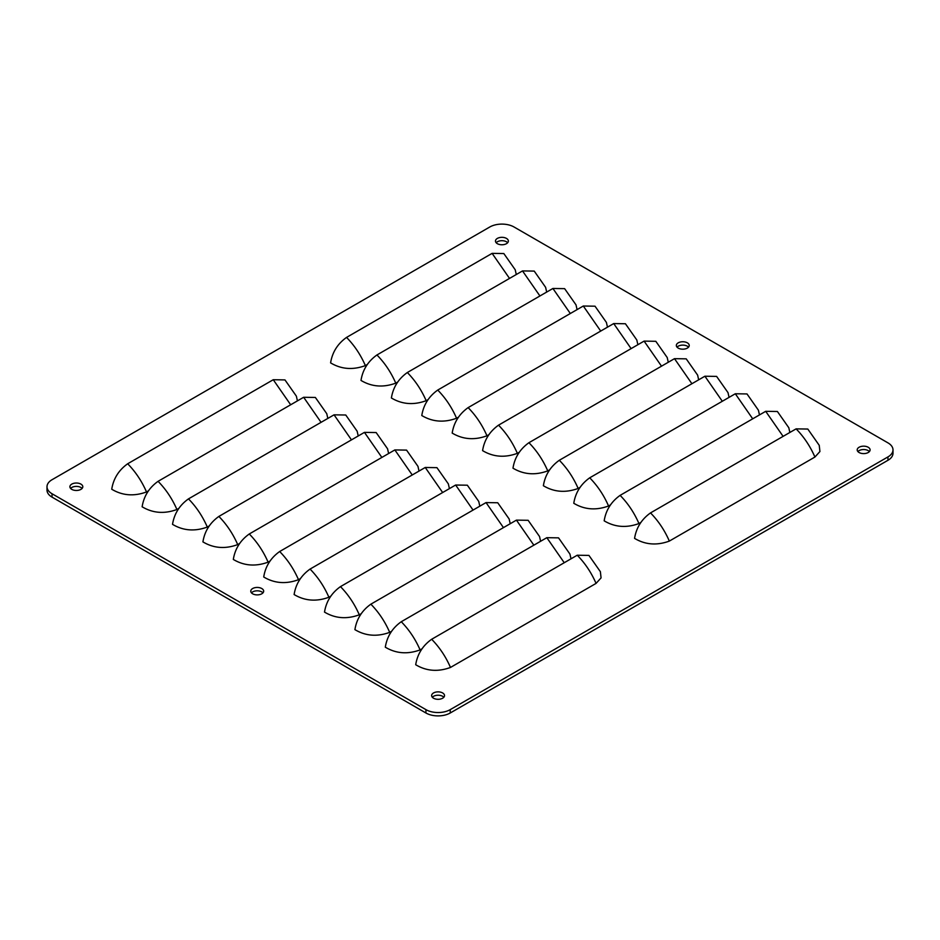 <?xml version="1.0" encoding="UTF-8"?>
<svg xmlns="http://www.w3.org/2000/svg" width="940" height="940" viewBox="0 0 940 940"><rect width="100%" height="100%" fill="white"/><g stroke="black" fill="none" stroke-linecap="round" stroke-linejoin="round"><path stroke-width="1.41" d="M47 486.744L47 490.116A17.19 9.929 0 0 0 52.041 497.131L425.926 712.99A17.19 9.929 0 0 0 450.237 712.99L887.959 460.283A17.19 9.929 0 0 0 893 453.256L893 449.884A17.19 9.929 180 0 1 887.959 456.911L450.237 709.63A17.19 9.929 180 0 1 425.926 709.63L52.041 493.759A17.19 9.929 180 0 1 47 486.744A17.19 9.929 180 0 1 52.041 479.717L489.764 227.01A17.19 9.929 180 0 1 514.074 227.01L887.959 442.869A17.19 9.929 180 0 1 893 449.884M677.035 347.154A6.451 3.725 180 0 1 687.34 346.202A6.451 3.725 180 0 1 688.527 347.154M251.474 592.846A6.451 3.725 180 0 1 261.778 591.906A6.451 3.725 180 0 1 262.965 592.846M70.606 488.424A6.451 3.725 180 0 1 80.91 487.484A6.451 3.725 180 0 1 82.109 488.424M496.167 242.732A6.451 3.725 180 0 1 506.472 241.78A6.451 3.725 180 0 1 507.671 242.732M857.891 451.576A6.451 3.725 180 0 1 868.207 450.624A6.451 3.725 180 0 1 869.394 451.576M432.329 697.269A6.451 3.725 180 0 1 442.646 696.317A6.451 3.725 180 0 1 443.833 697.269M678.222 348.094A6.451 3.725 180 0 1 676.33 345.462A6.451 3.725 180 0 1 680.313 342.031A6.451 3.725 180 0 1 687.34 342.83A6.451 3.725 180 0 1 689.232 345.462A6.451 3.725 180 0 1 685.248 348.904A6.451 3.725 180 0 1 678.222 348.094M252.66 593.798A6.451 3.725 180 0 1 250.768 591.166A6.451 3.725 180 0 1 254.752 587.723A6.451 3.725 180 0 1 261.778 588.534A6.451 3.725 180 0 1 263.67 591.166A6.451 3.725 180 0 1 259.687 594.609A6.451 3.725 180 0 1 252.66 593.798M71.793 489.376A6.451 3.725 180 0 1 69.901 486.744A6.451 3.725 180 0 1 73.884 483.301A6.451 3.725 180 0 1 80.91 484.112A6.451 3.725 180 0 1 82.802 486.744A6.451 3.725 180 0 1 78.819 490.187A6.451 3.725 180 0 1 71.793 489.376M497.354 243.683A6.451 3.725 180 0 1 495.474 241.051A6.451 3.725 180 0 1 499.446 237.609A6.451 3.725 180 0 1 506.472 238.419A6.451 3.725 180 0 1 508.364 241.051A6.451 3.725 180 0 1 504.38 244.482A6.451 3.725 180 0 1 497.354 243.683M859.09 452.516A6.451 3.725 180 0 1 857.198 449.884A6.451 3.725 180 0 1 861.181 446.453A6.451 3.725 180 0 1 868.207 447.252A6.451 3.725 180 0 1 870.099 449.884A6.451 3.725 180 0 1 866.116 453.327A6.451 3.725 180 0 1 859.09 452.516M433.528 698.22A6.451 3.725 180 0 1 431.636 695.588A6.451 3.725 180 0 1 435.62 692.145A6.451 3.725 180 0 1 442.646 692.956A6.451 3.725 180 0 1 444.526 695.588A6.451 3.725 180 0 1 440.555 699.019A6.451 3.725 180 0 1 433.528 698.22M814.921 457.04L669.339 541.087C664.65 530.324 658.376 520.924 650.515 512.911L796.098 428.863L807.801 429.051L819.234 445.337L819.927 451.529L814.921 457.04C810.221 446.277 803.947 436.877 796.098 428.863M650.515 512.911C641.597 519.268 636.274 527.763 634.57 538.373C645.263 544.777 656.849 545.682 669.339 541.087M638.942 523.545C634.253 512.77 627.979 503.382 620.118 495.368C611.2 501.725 605.877 510.209 604.173 520.831C614.866 527.222 626.451 528.127 638.942 523.545L640.822 522.464M788.801 427.7L789.859 432.471M608.544 505.99C603.856 495.216 597.582 485.827 589.721 477.814C580.803 484.171 575.48 492.654 573.776 503.276C584.469 509.68 596.054 510.585 608.544 505.99L610.424 504.909M758.404 410.146L759.461 414.916M578.147 488.447C573.459 477.673 567.184 468.273 559.323 460.271C550.405 466.616 545.082 475.111 543.379 485.733C554.071 492.125 565.657 493.03 578.147 488.447L580.027 487.366M728.007 392.603L729.064 397.362M486.955 435.796C482.267 425.021 475.993 415.633 468.132 407.619C459.214 413.976 453.891 422.46 452.187 433.082C462.88 439.474 474.465 440.378 486.955 435.796L488.835 434.715M636.803 339.951L637.872 344.721M517.353 453.339C512.664 442.576 506.39 433.176 498.529 425.162C489.611 431.519 484.288 440.014 482.584 450.624C493.277 457.028 504.862 457.933 517.353 453.339L519.232 452.257M667.2 357.505L668.269 362.264M547.75 470.893C543.062 460.118 536.787 450.73 528.926 442.716C520.008 449.073 514.685 457.557 512.981 468.179C523.674 474.571 535.26 475.476 547.75 470.893L549.63 469.812M697.609 375.048L698.667 379.819M456.558 418.241C451.87 407.466 445.595 398.078 437.735 390.065C428.816 396.422 423.494 404.905 421.79 415.527C432.482 421.931 444.068 422.836 456.558 418.241L458.438 417.16M606.406 322.408L607.475 327.167M426.161 400.698C421.473 389.924 415.198 380.536 407.337 372.522C398.419 378.867 393.096 387.362 391.393 397.984C402.085 404.376 413.671 405.281 426.161 400.698L428.041 399.618M576.009 304.854L577.078 309.613M395.764 383.144C391.075 372.369 384.801 362.981 376.94 354.968C368.022 361.324 362.699 369.808 360.995 380.43C371.688 386.822 383.273 387.727 395.764 383.144L397.644 382.063M545.611 287.299L546.681 292.07M365.366 365.601C360.678 354.827 354.404 345.427 346.543 337.413C337.624 343.77 332.302 352.265 330.598 362.875C341.291 369.279 352.876 370.184 365.366 365.601L367.246 364.509M515.214 269.757L516.283 274.515M596.054 583.399L450.483 667.447C445.783 656.684 439.509 647.284 431.66 639.27L577.231 555.223L588.934 555.411L600.378 571.696L601.071 577.889L596.054 583.399C591.366 572.636 585.091 563.236 577.231 555.223M431.66 639.27C422.73 645.627 417.419 654.111 415.703 664.733C426.396 671.136 437.993 672.041 450.483 667.447M420.086 649.904C415.386 639.13 409.112 629.741 401.262 621.728C392.332 628.084 387.022 636.568 385.306 647.19C395.998 653.582 407.596 654.487 420.086 649.904L421.954 648.823M569.934 554.06L571.003 558.818M389.689 632.35C384.989 621.575 378.714 612.187 370.865 604.173C361.935 610.53 356.624 619.014 354.909 629.636C365.601 636.027 377.198 636.932 389.689 632.35L391.557 631.269M539.537 536.505L540.606 541.276M359.291 614.807C354.591 604.032 348.317 594.632 340.468 586.63C331.538 592.976 326.227 601.471 324.512 612.093C335.204 618.485 346.801 619.389 359.291 614.807L361.16 613.714M509.139 518.962L510.209 523.721M268.1 562.155C263.4 551.38 257.125 541.992 249.276 533.979C240.346 540.336 235.035 548.819 233.32 559.441C244.012 565.833 255.609 566.738 268.1 562.155L269.968 561.074M417.947 466.311L419.017 471.069M298.497 579.698C293.797 568.935 287.522 559.535 279.674 551.522C270.743 557.878 265.433 566.362 263.717 576.984C274.409 583.388 286.007 584.292 298.497 579.698L300.365 578.617M448.345 483.865L449.414 488.624M328.894 597.253C324.194 586.478 317.92 577.09 310.071 569.076C301.141 575.433 295.83 583.916 294.114 594.538C304.807 600.93 316.404 601.835 328.894 597.253L330.762 596.172M478.742 501.408L479.811 506.178M237.703 544.601C233.003 533.826 226.728 524.438 218.879 516.424C209.949 522.781 204.638 531.264 202.922 541.887C213.615 548.279 225.212 549.195 237.703 544.601L239.571 543.52M387.55 448.756L388.62 453.527M207.305 527.058C202.605 516.283 196.331 506.883 188.482 498.882C179.552 505.227 174.241 513.722 172.525 524.344C183.218 530.736 194.815 531.64 207.305 527.058L209.174 525.965M357.153 431.213L358.222 435.972M176.908 509.504C172.208 498.729 165.934 489.341 158.073 481.327C149.155 487.684 143.844 496.167 142.128 506.789C152.821 513.181 164.418 514.086 176.908 509.504L178.776 508.423M326.756 413.659L327.825 418.429M146.511 491.949C141.811 481.186 135.536 471.786 127.675 463.772C118.757 470.129 113.446 478.625 111.731 489.235C122.423 495.639 134.02 496.543 146.511 491.949L148.379 490.868M296.358 396.116L297.428 400.875M788.836 427.782L777.404 411.497L765.701 411.321L620.118 495.368M758.439 410.24L747.006 393.942L735.303 393.766L589.721 477.814M728.042 392.685L716.609 376.399L704.906 376.223L559.323 460.271M697.644 375.142L686.212 358.845L674.497 358.669L528.926 442.716M667.247 357.588L655.814 341.302L644.1 341.114L498.529 425.162M636.85 340.033L625.417 323.748L613.702 323.572L468.132 407.619M606.453 322.49L595.02 306.193L583.305 306.017L437.735 390.065M576.056 304.936L564.623 288.651L552.908 288.474L407.337 372.522M545.658 287.393L534.226 271.096L522.511 270.92L376.94 354.968M515.261 269.839L503.828 253.553L492.113 253.365L346.543 337.413M569.981 554.142L558.536 537.856L546.833 537.68L401.262 621.728M539.584 536.599L528.139 520.302L516.436 520.126L370.865 604.173M509.186 519.045L497.742 502.759L486.039 502.583L340.468 586.63M478.789 501.49L467.345 485.204L455.642 485.028L310.071 569.076M448.392 483.947L436.947 467.662L425.244 467.474L279.674 551.522M417.995 466.393L406.55 450.107L394.847 449.931L249.276 533.979M387.597 448.85L376.153 432.553L364.45 432.377L218.879 516.424M357.2 431.296L345.755 415.01L334.053 414.834L188.482 498.882M326.803 413.741L315.358 397.456L303.655 397.279L158.073 481.327M296.406 396.198L284.961 379.913L273.258 379.725L127.675 463.772M425.926 709.63L425.926 712.99M450.237 712.99L450.237 709.63M52.041 493.759L52.041 497.131M887.959 456.911L887.959 460.283M783.102 436.372L765.701 411.321M752.705 418.817L735.303 393.766M722.308 401.262L704.906 376.223M691.911 383.72L674.497 358.669M661.513 366.165L644.1 341.114M631.116 348.623L613.702 323.572M600.719 331.068L583.305 306.017M570.322 313.514L552.908 288.474M539.924 295.971L522.511 270.92M509.527 278.416L492.113 253.365M564.247 562.731L546.833 537.68M533.85 545.177L516.436 520.126M503.452 527.622L486.039 502.583M473.055 510.079L455.642 485.028M442.658 492.525L425.244 467.474M412.261 474.982L394.847 449.931M381.863 457.428L364.45 432.377M351.466 439.873L334.053 414.834M321.069 422.33L303.655 397.279M290.671 404.776L273.258 379.725"/></g></svg>

